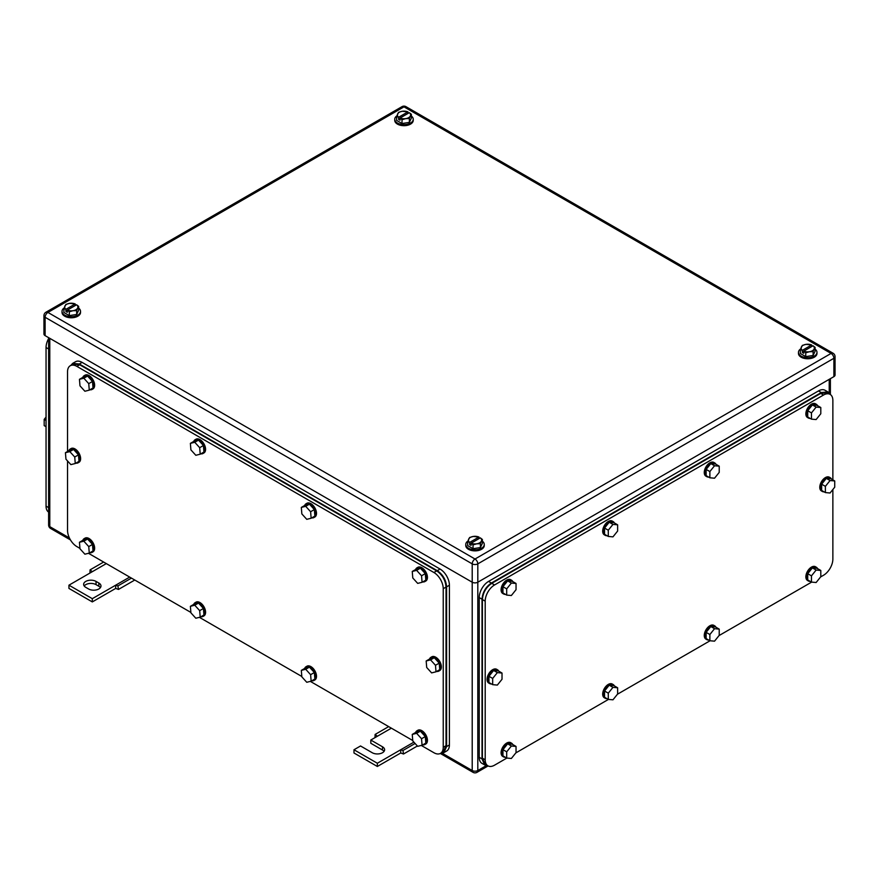 <?xml version="1.0" encoding="UTF-8"?>
<svg xmlns="http://www.w3.org/2000/svg" width="879" height="879" viewBox="0 0 879 879"><rect width="100%" height="100%" fill="white"/><g stroke="black" fill="none" stroke-linecap="round" stroke-linejoin="round"><path stroke-width="1.32" d="M374.981 737.635L375.124 734.437L377.355 736.261L370.806 740.041L382.486 746.787A7.274 4.197 180 0 1 384.617 749.754A7.274 4.197 180 0 1 380.135 753.633A7.274 4.197 180 0 1 372.213 752.721L360.533 745.974L353.984 749.754L377.355 763.247L400.714 749.754L400.714 752.995L403.516 754.006L402.945 750.501L400.714 749.754L413.888 742.151M417.382 745.996L403.516 754.006M388.672 726.614L375.124 734.437M391.375 728.175L377.355 736.261M415.108 743.48L402.945 750.501M377.355 763.247L377.355 766.477L400.714 752.995M353.984 749.754L353.984 752.995L377.355 766.477M370.806 740.041L370.806 743.282L382.486 750.029A7.274 4.197 180 0 1 384.057 751.369M89.944 573.064L90.076 569.867L92.306 571.691L68.947 585.183L92.306 598.676L115.676 585.183L115.676 588.425L118.478 589.435L117.896 585.93L115.676 585.183L129.685 577.096M134.773 580.03L118.478 589.435M103.634 562.044L90.076 569.867M106.326 563.604L92.306 571.691M131.454 578.107L117.896 585.93M92.306 598.676L92.306 601.917L115.676 588.425M68.947 585.183L68.947 588.425L92.306 601.917M96.042 581.404A7.274 4.197 180 0 0 88.12 580.503A7.274 4.197 180 0 0 83.637 584.381A7.274 4.197 180 0 0 85.768 587.348L88.57 588.963A7.274 4.197 180 0 0 96.492 589.875A7.274 4.197 180 0 0 100.975 585.996A7.274 4.197 180 0 0 98.855 583.03L96.042 581.404L96.042 584.645L98.855 586.26A7.274 4.197 180 0 1 100.415 587.611M84.197 585.996A7.274 4.197 180 0 1 96.042 584.645M396.616 116.566L398.67 117.215A6.603 3.813 180 0 1 397.649 116.017A6.603 3.813 180 0 1 397.605 113.962A6.603 3.813 180 0 1 402.274 111.259L398.594 112.314L396.616 116.566L396.616 120.401L402.011 123.521L409.383 122.379L411.361 118.127L411.361 114.292L410.372 115.94A6.603 3.813 180 0 1 405.691 118.632L402.011 119.687L402.011 123.521M409.383 122.379L409.383 118.544L410.372 115.94A6.603 3.813 180 0 0 410.328 113.874A6.603 3.813 180 0 0 409.306 112.688L411.361 114.292M398.67 117.215L407.9 111.875A6.603 3.813 180 0 0 402.274 111.259L407.955 111.875L407.955 113.468M409.383 118.544L405.691 118.632A6.603 3.813 180 0 1 400.066 118.017L402.011 119.687M409.306 112.688L400.066 118.017M400.011 118.083L400.011 120.203L398.616 119.401L400.011 118.588M398.616 117.281L398.616 119.401M411.361 116.039A9.251 5.34 180 0 1 413.24 119.269A9.251 5.34 180 0 1 407.526 124.203A9.251 5.34 180 0 1 397.44 123.038A9.251 5.34 180 0 1 394.737 119.269A9.251 5.34 180 0 1 396.858 115.863M413.24 119.269L413.24 120.346A9.251 5.34 180 0 1 407.526 125.279A9.251 5.34 180 0 1 397.44 124.115A9.251 5.34 180 0 1 394.737 120.346L394.737 119.269M800.351 349.666L802.395 350.303A6.603 3.813 180 0 1 801.384 349.117A6.603 3.813 180 0 1 801.34 347.051A6.603 3.813 180 0 1 806.01 344.359L802.329 345.403L800.351 349.666L800.351 353.501L805.746 356.61L813.119 355.479L815.097 351.215L815.097 347.381L814.108 349.029A6.603 3.813 180 0 1 809.427 351.732L805.746 352.776L805.746 356.61M813.119 355.479L813.119 351.644L814.108 349.029A6.603 3.813 180 0 0 814.064 346.963A6.603 3.813 180 0 0 813.042 345.777L815.097 347.381M802.395 350.303L811.636 344.975A6.603 3.813 180 0 0 806.01 344.359L811.691 344.975L811.691 346.557M813.119 351.644L809.427 351.732A6.603 3.813 180 0 1 803.802 351.117L805.746 352.776M813.042 345.777L803.802 351.117M803.747 351.182L803.747 353.303L802.351 352.49L803.747 351.688M802.351 350.369L802.351 352.49M815.097 349.128A9.251 5.34 180 0 1 816.976 352.358A9.251 5.34 180 0 1 811.262 357.292A9.251 5.34 180 0 1 801.176 356.138A9.251 5.34 180 0 1 798.473 352.358A9.251 5.34 180 0 1 800.582 348.952M816.976 352.358L816.976 353.435A9.251 5.34 180 0 1 811.262 358.368A9.251 5.34 180 0 1 801.176 357.215A9.251 5.34 180 0 1 798.473 353.435L798.473 352.358M467.639 541.75L469.694 542.387A6.603 3.813 180 0 1 468.672 541.2A6.603 3.813 180 0 1 468.628 539.146A6.603 3.813 180 0 1 473.309 536.443L469.617 537.498L467.639 541.75L467.639 545.584L473.034 548.705L480.406 547.562L482.384 543.299L482.384 539.464L481.395 541.112A6.603 3.813 180 0 1 476.726 543.815L473.034 544.87L473.034 548.705M480.406 547.562L480.406 543.727L481.395 541.112A6.603 3.813 180 0 0 481.351 539.058A6.603 3.813 180 0 0 480.33 537.86L482.384 539.464M469.694 542.387L478.934 537.058A6.603 3.813 180 0 0 473.309 536.443L478.989 537.058L478.989 538.64M480.406 543.727L476.726 543.815A6.603 3.813 180 0 1 471.1 543.2L473.034 544.87M480.33 537.86L471.1 543.2M471.045 543.266L471.045 545.387L469.639 544.584L471.045 543.771M469.639 542.453L469.639 544.584M482.384 541.211A9.251 5.34 180 0 1 484.263 544.442A9.251 5.34 180 0 1 478.55 549.375A9.251 5.34 180 0 1 468.474 548.221A9.251 5.34 180 0 1 465.76 544.442A9.251 5.34 180 0 1 467.881 541.046M484.263 544.442L484.263 545.518A9.251 5.34 180 0 1 478.55 550.463A9.251 5.34 180 0 1 468.474 549.298A9.251 5.34 180 0 1 465.76 545.518L465.76 544.442M63.903 308.661L65.958 309.298A6.603 3.813 180 0 1 64.936 308.111A6.603 3.813 180 0 1 64.892 306.046A6.603 3.813 180 0 1 69.573 303.354L65.881 304.398L63.903 308.661L63.903 312.495L69.309 315.605L76.671 314.462L78.649 310.21L78.649 306.375L77.66 308.024A6.603 3.813 180 0 1 72.99 310.716L69.309 311.77L69.309 315.605M76.671 314.462L76.671 310.628L77.66 308.024A6.603 3.813 180 0 0 77.616 305.958A6.603 3.813 180 0 0 76.605 304.771L78.649 306.375M65.958 309.298L75.198 303.958A6.603 3.813 180 0 0 69.573 303.354L75.253 303.969L75.253 305.551M76.671 310.628L72.99 310.716A6.603 3.813 180 0 1 67.364 310.111L69.309 311.77M76.605 304.771L67.364 310.111M67.309 310.166L67.309 312.298L65.903 311.485L67.309 310.672M65.903 309.364L65.903 311.485M78.649 308.122A9.251 5.34 180 0 1 80.527 311.353A9.251 5.34 180 0 1 74.825 316.286A9.251 5.34 180 0 1 64.738 315.132A9.251 5.34 180 0 1 62.024 311.353A9.251 5.34 180 0 1 64.145 307.947M80.527 311.353L80.527 312.43A9.251 5.34 180 0 1 74.825 317.363A9.251 5.34 180 0 1 64.738 316.209A9.251 5.34 180 0 1 62.024 312.43L62.024 311.353M833.885 376.641L833.885 358.291A3.966 2.285 0 0 0 835.05 356.676L835.05 375.025A3.966 2.285 0 0 1 833.885 376.641L477.813 582.217L477.813 563.868A3.966 2.285 -120 0 0 475.012 559.011A3.966 2.285 120 0 0 472.21 563.868A3.966 2.285 -0 0 0 477.813 563.868L833.885 358.291A3.966 2.285 -120 0 0 831.084 353.435L475.012 559.011L47.916 312.43A3.966 2.285 -120 0 0 45.928 312.232A3.966 3.966 0 0 0 43.95 315.671A3.966 2.285 0 0 0 45.115 317.286L472.21 563.868L472.21 582.217L45.115 335.635L45.115 317.286A3.966 2.285 120 0 1 47.916 312.43L403.988 106.853A3.966 2.285 -60 0 1 405.966 106.656A3.966 3.966 0 0 0 402 106.656L45.928 312.232M472.21 582.217A3.966 2.285 0 0 0 477.813 582.217L477.813 770.531A3.966 2.285 180 0 1 472.21 770.531L472.21 582.217M43.95 315.671L43.95 334.009A3.966 2.285 0 0 0 45.115 335.635M48.62 512.094A13.218 7.625 -60 0 1 46.049 506.139L46.049 347.502A13.218 7.625 -60 0 1 48.62 338.569M46.049 426.7L44.181 425.623L44.181 419.393L46.049 420.47M46.049 417.064L44.181 419.393M48.62 510.336L48.62 346.809M832.863 479.879L832.863 400.439A13.218 7.625 120 0 0 830.128 394.385A13.218 7.625 120 0 0 823.513 395.034L494.547 584.964L491.746 583.348C486.065 587.26 482.956 592.666 482.395 599.533L482.395 758.17L485.131 764.225L487.933 765.84A13.218 7.625 120 0 0 494.547 765.18L506.875 758.061M491.746 583.348L820.711 393.418L823.513 395.034M830.128 394.385L827.315 392.77L820.711 393.418M832.863 489.504L832.863 559.066A13.218 7.625 120 0 1 823.513 575.262L820.623 576.932M811.647 582.107L719.033 635.583M710.056 640.758L617.443 694.234M608.466 699.409L515.863 752.885M494.547 584.964A13.218 7.625 120 0 0 485.197 601.159L485.197 759.786A13.218 7.625 120 0 0 487.933 765.84M608.279 536.443L612.96 536.86L617.629 531.048L617.629 524.818L613.894 522.664L609.213 522.247L604.543 528.059L604.543 534.289L608.279 536.443L608.279 530.213L604.543 528.059M608.279 530.213L612.96 524.4L617.629 524.818M612.96 524.4L609.213 522.247M606.993 535.707A7.933 4.582 -60 0 1 605.257 535.344A7.933 4.582 -60 0 1 603.609 531.707A7.933 4.582 -60 0 1 607.07 523.73A7.933 4.582 -60 0 1 613.179 521.61A7.933 4.582 -60 0 1 614.366 522.939M605.257 535.344L604.323 534.806A7.933 4.582 -60 0 1 602.675 531.169A7.933 4.582 -60 0 1 606.136 523.192A7.933 4.582 -60 0 1 612.245 521.071L613.179 521.61M506.7 595.094L511.369 595.512L516.039 589.699L516.039 583.469L512.303 581.316L507.633 580.898L502.953 586.711L502.953 592.94L506.7 595.094L506.7 588.864L502.953 586.711M506.7 588.864L511.369 583.052L516.039 583.469M511.369 583.052L507.633 580.898M505.403 594.358A7.933 4.582 -60 0 1 503.667 593.995A7.933 4.582 -60 0 1 502.019 590.358A7.933 4.582 -60 0 1 505.48 582.381A7.933 4.582 -60 0 1 511.6 580.261A7.933 4.582 -60 0 1 512.776 581.59M503.667 593.995L502.733 593.457A7.933 4.582 -60 0 1 501.085 589.82A7.933 4.582 -60 0 1 504.546 581.843A7.933 4.582 -60 0 1 510.666 579.722L511.6 580.261M506.7 758.05L511.369 758.467L516.039 752.655L516.039 746.425L512.303 744.26L507.633 743.843L502.953 749.655L502.953 755.885L506.7 758.05L506.7 751.82L502.953 749.655M506.7 751.82L511.369 746.007L516.039 746.425M511.369 746.007L507.633 743.843M505.403 757.302A7.933 4.582 -60 0 1 503.667 756.94A7.933 4.582 -60 0 1 502.019 753.314A7.933 4.582 -60 0 1 505.48 745.337A7.933 4.582 -60 0 1 511.6 743.205A7.933 4.582 -60 0 1 512.776 744.535M503.667 756.94L502.733 756.401A7.933 4.582 -60 0 1 501.085 752.776A7.933 4.582 -60 0 1 504.546 744.799A7.933 4.582 -60 0 1 510.666 742.667L511.6 743.205M608.279 699.398L612.96 699.816L617.629 694.003L617.629 687.774L613.894 685.609L609.213 685.191L604.543 691.004L604.543 697.245L608.279 699.398L608.279 693.168L604.543 691.004M608.279 693.168L612.96 687.356L617.629 687.774M612.96 687.356L609.213 685.191M606.993 698.651A7.933 4.582 -60 0 1 605.257 698.289A7.933 4.582 -60 0 1 603.609 694.663A7.933 4.582 -60 0 1 607.07 686.686A7.933 4.582 -60 0 1 613.179 684.554A7.933 4.582 -60 0 1 614.366 685.884M605.257 698.289L604.323 697.75A7.933 4.582 -60 0 1 602.675 694.124A7.933 4.582 -60 0 1 606.136 686.147A7.933 4.582 -60 0 1 612.245 684.016L613.179 684.554M709.869 640.747L714.539 641.165L719.22 635.352L719.22 629.122L715.484 626.958L710.803 626.54L706.134 632.353L706.134 638.593L709.869 640.747L709.869 634.517L706.134 632.353M709.869 634.517L714.539 628.705L719.22 629.122M714.539 628.705L710.803 626.54M708.584 640A7.933 4.582 -60 0 1 706.837 639.637A7.933 4.582 -60 0 1 705.2 636.011A7.933 4.582 -60 0 1 708.661 628.035A7.933 4.582 -60 0 1 714.77 625.903A7.933 4.582 -60 0 1 715.956 627.232M706.837 639.637L705.903 639.099A7.933 4.582 -60 0 1 704.266 635.473A7.933 4.582 -60 0 1 707.727 627.496A7.933 4.582 -60 0 1 713.836 625.365L714.77 625.903M709.869 477.791L714.539 478.209L719.22 472.397L719.22 466.167L715.484 464.013L710.803 463.596L706.134 469.408L706.134 475.638L709.869 477.791L709.869 471.562L706.134 469.408M709.869 471.562L714.539 465.749L719.22 466.167M714.539 465.749L710.803 463.596M708.584 477.055A7.933 4.582 -60 0 1 706.837 476.693A7.933 4.582 -60 0 1 705.2 473.056A7.933 4.582 -60 0 1 708.661 465.079A7.933 4.582 -60 0 1 714.77 462.958A7.933 4.582 -60 0 1 715.956 464.288M706.837 476.693L705.903 476.154A7.933 4.582 -60 0 1 704.266 472.517A7.933 4.582 -60 0 1 707.727 464.541A7.933 4.582 -60 0 1 713.836 462.42L714.77 462.958M492.679 684.664L497.349 685.082L502.019 679.269L502.019 673.039L498.283 670.886L493.613 670.468L488.944 676.281L488.944 682.511L492.679 684.664L492.679 678.434L488.944 676.281M492.679 678.434L497.349 672.622L502.019 673.039M497.349 672.622L493.613 670.468M491.394 683.928A7.933 4.582 -60 0 1 489.647 683.565A7.933 4.582 -60 0 1 487.999 679.928A7.933 4.582 -60 0 1 491.471 671.952A7.933 4.582 -60 0 1 497.58 669.831A7.933 4.582 -60 0 1 498.756 671.16M489.647 683.565L488.713 683.027A7.933 4.582 -60 0 1 487.065 679.39A7.933 4.582 -60 0 1 490.526 671.413A7.933 4.582 -60 0 1 496.646 669.293L497.58 669.831M825.381 492.581L830.062 492.998L834.731 487.186L834.731 480.956L830.996 478.791L826.315 478.374L821.645 484.186L821.645 490.416L825.381 492.581L825.381 486.351L821.645 484.186M825.381 486.351L830.062 480.538L834.731 480.956M830.062 480.538L826.315 478.374M824.095 491.833A7.933 4.582 -60 0 1 822.348 491.471A7.933 4.582 -60 0 1 820.711 487.845A7.933 4.582 -60 0 1 824.172 479.868A7.933 4.582 -60 0 1 830.281 477.736A7.933 4.582 -60 0 1 831.468 479.066M822.348 491.471L821.415 490.932A7.933 4.582 -60 0 1 819.777 487.307A7.933 4.582 -60 0 1 823.238 479.33A7.933 4.582 -60 0 1 829.347 477.198L830.281 477.736M811.46 582.096L816.13 582.513L820.799 576.701L820.799 570.471L817.063 568.306L812.394 567.889L807.724 573.701L807.724 579.942L811.46 582.096L811.46 575.866L807.724 573.701M811.46 575.866L816.13 570.053L820.799 570.471M816.13 570.053L812.394 567.889M810.174 581.349A7.933 4.582 -60 0 1 808.427 580.997A7.933 4.582 -60 0 1 806.79 577.36A7.933 4.582 -60 0 1 810.251 569.383A7.933 4.582 -60 0 1 816.36 567.252A7.933 4.582 -60 0 1 817.547 568.581M808.427 580.997L807.493 580.448A7.933 4.582 -60 0 1 805.856 576.822A7.933 4.582 -60 0 1 809.317 568.845A7.933 4.582 -60 0 1 815.426 566.713L816.36 567.252M811.46 419.14L816.13 419.558L820.799 413.745L820.799 407.515L817.063 405.362L812.394 404.944L807.724 410.757L807.724 416.987L811.46 419.14L811.46 412.91L807.724 410.757M811.46 412.91L816.13 407.098L820.799 407.515M816.13 407.098L812.394 404.944M810.174 418.404A7.933 4.582 -60 0 1 808.427 418.041A7.933 4.582 -60 0 1 806.79 414.405A7.933 4.582 -60 0 1 810.251 406.428A7.933 4.582 -60 0 1 816.36 404.307A7.933 4.582 -60 0 1 817.547 405.637M808.427 418.041L807.493 417.503A7.933 4.582 -60 0 1 805.856 413.866A7.933 4.582 -60 0 1 809.317 405.889A7.933 4.582 -60 0 1 815.426 403.769L816.36 404.307M829.919 394.264L827.875 391.902L821.272 392.561L491.372 583.03C485.691 586.941 482.582 592.336 482.022 599.214L482.022 758.929L484.758 764.972L487.504 765.587M827.875 391.902L825.073 390.287A13.218 7.625 120 0 0 818.47 390.935L488.57 581.404A13.218 7.625 120 0 0 479.22 597.588L479.22 757.302A13.218 7.625 120 0 0 481.956 763.357L484.758 764.972M421.272 745.436L433.896 752.721A13.218 7.625 -120 0 0 440.5 753.38L443.302 751.754L446.038 745.711L446.038 587.073L443.236 588.688A13.218 7.625 -120 0 0 433.896 572.504L76.891 366.389A13.218 7.625 -120 0 0 70.276 365.73A13.218 7.625 -120 0 0 67.54 371.784L67.54 451.487M79.945 548.375L76.891 546.606A13.218 7.625 -120 0 1 67.54 530.422L67.54 460.959M412.745 740.514L310.342 681.39M301.816 676.467L199.412 617.344M190.875 612.421L88.471 553.298M440.5 753.38A13.218 7.625 -120 0 0 443.236 747.326L443.236 588.688M446.038 587.073C445.488 580.195 442.368 574.8 436.698 570.889L79.692 364.774L73.078 364.115L70.276 365.73M199.687 610.641L194.764 605.224L190.38 606.323L194.116 604.159L198.511 603.071L203.423 608.477L203.95 614.981L200.214 617.146L199.687 610.641L203.423 608.477M200.214 617.146L195.819 618.234L190.908 612.828L190.38 606.323M194.764 605.224L198.511 603.071M193.743 604.378A7.933 4.582 60 0 1 195.072 602.708A7.933 4.582 60 0 1 200.928 604.565A7.933 4.582 60 0 1 204.62 612.158A7.933 4.582 60 0 1 203.005 616.443A7.933 4.582 60 0 1 200.884 616.75M195.072 602.708L196.006 602.17A7.933 4.582 60 0 1 201.862 604.027A7.933 4.582 60 0 1 205.554 611.619A7.933 4.582 60 0 1 203.939 615.904L203.005 616.443M310.617 674.687L305.705 669.271L301.321 670.369L305.057 668.205L309.441 667.117L314.352 672.523L314.88 679.027L311.144 681.192L310.617 674.687L314.352 672.523M311.144 681.192L306.76 682.28L301.849 676.874L301.321 670.369M305.705 669.271L309.441 667.117M304.672 668.425A7.933 4.582 60 0 1 306.002 666.754A7.933 4.582 60 0 1 311.858 668.611A7.933 4.582 60 0 1 315.55 676.215A7.933 4.582 60 0 1 313.935 680.489A7.933 4.582 60 0 1 311.814 680.796M306.002 666.754L306.936 666.216A7.933 4.582 60 0 1 312.792 668.073A7.933 4.582 60 0 1 316.484 675.665A7.933 4.582 60 0 1 314.869 679.95L313.935 680.489M310.617 511.732L305.705 506.326L301.321 507.414L305.057 505.26L309.441 504.161L314.352 509.578L314.88 516.083L311.144 518.236L310.617 511.732L314.352 509.578M311.144 518.236L306.76 519.335L301.849 513.918L301.321 507.414M305.705 506.326L309.441 504.161M304.672 505.48A7.933 4.582 60 0 1 306.002 503.799A7.933 4.582 60 0 1 311.858 505.667A7.933 4.582 60 0 1 315.55 513.259A7.933 4.582 60 0 1 313.935 517.533A7.933 4.582 60 0 1 311.814 517.852M306.002 503.799L306.936 503.26A7.933 4.582 60 0 1 312.792 505.128A7.933 4.582 60 0 1 316.484 512.721A7.933 4.582 60 0 1 314.869 516.995L313.935 517.533M199.687 447.686L194.764 442.28L190.38 443.368L194.116 441.214L198.511 440.115L203.423 445.521L203.95 452.037L200.214 454.19L199.687 447.686L203.423 445.521M200.214 454.19L195.819 455.289L190.908 449.872L190.38 443.368M194.764 442.28L198.511 440.115M193.743 441.434A7.933 4.582 60 0 1 195.072 439.753A7.933 4.582 60 0 1 200.928 441.621A7.933 4.582 60 0 1 204.62 449.213A7.933 4.582 60 0 1 203.005 453.487A7.933 4.582 60 0 1 200.884 453.806M195.072 439.753L196.006 439.214A7.933 4.582 60 0 1 201.862 441.082A7.933 4.582 60 0 1 205.554 448.675A7.933 4.582 60 0 1 203.939 452.949L203.005 453.487M88.746 383.64L83.835 378.223L79.451 379.321L83.186 377.168L87.57 376.069L92.493 381.475L93.02 387.98L89.273 390.144L88.746 383.64L92.493 381.475M89.273 390.144L84.889 391.243L79.978 385.826L79.451 379.321M83.835 378.223L87.57 376.069M82.813 377.388A7.933 4.582 60 0 1 84.131 375.707A7.933 4.582 60 0 1 89.988 377.574A7.933 4.582 60 0 1 93.679 385.167A7.933 4.582 60 0 1 92.064 389.441A7.933 4.582 60 0 1 89.955 389.76M84.131 375.707L85.076 375.168A7.933 4.582 60 0 1 90.922 377.025A7.933 4.582 60 0 1 94.613 384.628A7.933 4.582 60 0 1 92.998 388.903L92.064 389.441M88.746 546.595L83.835 541.178L79.451 542.277L83.186 540.113L87.57 539.025L92.493 544.431L93.02 550.935L89.273 553.1L88.746 546.595L92.493 544.431M89.273 553.1L84.889 554.188L79.978 548.782L79.451 542.277M83.835 541.178L87.57 539.025M82.813 540.332A7.933 4.582 60 0 1 84.131 538.662A7.933 4.582 60 0 1 89.988 540.519A7.933 4.582 60 0 1 93.679 548.111A7.933 4.582 60 0 1 92.064 552.397A7.933 4.582 60 0 1 89.955 552.704M84.131 538.662L85.076 538.124A7.933 4.582 60 0 1 90.922 539.981A7.933 4.582 60 0 1 94.613 547.573A7.933 4.582 60 0 1 92.998 551.858L92.064 552.397M435.479 665.293L430.567 659.887L426.172 660.975L429.908 658.821L434.303 657.723L439.214 663.14L439.742 669.644L436.006 671.798L435.479 665.293L439.214 663.14M436.006 671.798L431.611 672.896L426.7 667.48L426.172 660.975M430.567 659.887L434.303 657.723M429.534 659.041A7.933 4.582 60 0 1 430.864 657.36A7.933 4.582 60 0 1 436.72 659.228A7.933 4.582 60 0 1 440.412 666.82A7.933 4.582 60 0 1 438.797 671.095A7.933 4.582 60 0 1 436.676 671.413M430.864 657.36L431.798 656.822A7.933 4.582 60 0 1 437.654 658.69A7.933 4.582 60 0 1 441.346 666.282A7.933 4.582 60 0 1 439.731 670.556L438.797 671.095M74.737 457.025L69.815 451.608L65.431 452.707L69.166 450.542L73.55 449.455L78.473 454.861L79 461.365L75.253 463.53L74.737 457.025L78.473 454.861M75.253 463.53L70.869 464.617L65.958 459.212L65.431 452.707M69.815 451.608L73.55 449.455M68.793 450.762A7.933 4.582 60 0 1 70.122 449.092A7.933 4.582 60 0 1 75.968 450.949A7.933 4.582 60 0 1 79.659 458.541A7.933 4.582 60 0 1 78.044 462.826A7.933 4.582 60 0 1 75.935 463.134M70.122 449.092L71.056 448.554A7.933 4.582 60 0 1 76.912 450.411A7.933 4.582 60 0 1 80.593 458.003A7.933 4.582 60 0 1 78.978 462.288L78.044 462.826M421.546 575.778L416.635 570.372L412.251 571.46L415.987 569.306L420.371 568.208L425.293 573.624L425.821 580.129L422.074 582.283L421.546 575.778L425.293 573.624M422.074 582.283L417.69 583.381L412.778 577.964L412.251 571.46M416.635 570.372L420.371 568.208M415.613 569.526A7.933 4.582 60 0 1 416.932 567.845A7.933 4.582 60 0 1 422.788 569.713A7.933 4.582 60 0 1 426.48 577.305A7.933 4.582 60 0 1 424.865 581.579A7.933 4.582 60 0 1 422.755 581.898M416.932 567.845L417.877 567.307A7.933 4.582 60 0 1 423.722 569.174A7.933 4.582 60 0 1 427.414 576.767A7.933 4.582 60 0 1 425.799 581.041L424.865 581.579M421.546 738.734L416.635 733.317L412.251 734.415L415.987 732.262L420.371 731.163L425.293 736.569L425.821 743.074L422.074 745.238L421.546 738.734L425.293 736.569M422.074 745.238L417.69 746.326L412.778 740.92L412.251 734.415M416.635 733.317L420.371 731.163M415.613 732.482A7.933 4.582 60 0 1 416.932 730.801A7.933 4.582 60 0 1 422.788 732.657A7.933 4.582 60 0 1 426.48 740.261A7.933 4.582 60 0 1 424.865 744.535A7.933 4.582 60 0 1 422.755 744.843M416.932 730.801L417.877 730.262A7.933 4.582 60 0 1 423.722 732.119A7.933 4.582 60 0 1 427.414 739.722A7.933 4.582 60 0 1 425.799 743.997L424.865 744.535M440.797 753.204L443.862 752.622L446.598 746.568L446.598 586.853C446.049 579.986 442.939 574.58 437.259 570.669L79.319 364.016L72.704 363.357L70.803 365.422M72.704 363.357L75.517 361.741A13.218 7.625 -120 0 1 82.121 362.39L440.06 569.054A13.218 7.625 -120 0 1 449.411 585.238L449.411 744.952L446.598 746.568M443.862 752.622L446.664 751.007A13.218 7.625 -120 0 0 449.411 744.952M382.486 746.787L382.486 750.029M98.855 583.03L98.855 586.26M48.62 337.657L48.62 525.027A3.966 2.285 0 0 0 49.784 526.642L49.784 338.327M48.62 525.027A3.966 3.966 0 0 0 50.608 528.455A3.966 2.285 120 0 1 49.784 526.642L69.408 537.97M442.181 753.193L472.21 770.531A3.966 2.285 -60 0 0 473.034 772.344A3.966 3.966 0 0 0 477 772.344A3.966 2.285 -120 0 0 477.813 770.531L486.45 765.543M829.216 393.078L829.216 379.332M835.05 356.676A3.966 3.966 0 0 0 833.072 353.237A3.966 2.285 -60 0 0 831.084 353.435L403.988 106.853A3.966 2.285 -120 0 0 402 106.656M48.477 348.908L46.049 347.502M48.477 507.546L46.049 506.139M482.395 758.17L485.197 759.786M482.395 599.533L485.197 601.159M818.47 390.935L821.272 392.561M488.57 581.404L491.372 583.03M479.22 597.588L482.022 599.214M479.22 757.302L482.022 758.929M436.698 570.889L433.896 572.504M76.891 366.389L79.692 364.774M446.038 745.711L443.236 747.326M440.06 569.054L437.259 570.669M449.411 585.238L446.598 586.853M82.121 362.39L79.319 364.016M488.098 765.928L477 772.344M50.608 528.455L70.441 539.915M440.335 753.468L473.034 772.344M830.38 394.539L830.38 378.662M833.072 353.237L405.966 106.656"/></g></svg>
